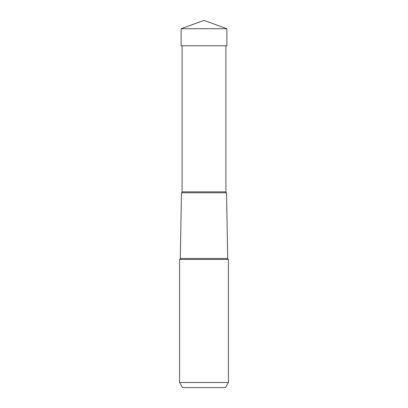 <?xml version="1.0" encoding="UTF-8"?>
<svg xmlns="http://www.w3.org/2000/svg" width="408" height="408" viewBox="0 0 408 408"><rect width="100%" height="100%" fill="white"/><g stroke="black" fill="none" stroke-linecap="round" stroke-linejoin="round"><path stroke-width="0.61" d="M204 20.4L226.889 28.728L181.111 28.728L181.111 45.788L181.111 28.728L204 20.4L181.111 28.728M181.111 45.788L226.889 45.788L226.889 28.728M182.544 387.6L225.456 387.6L182.544 387.6L179.586 382.475L179.586 259.442L228.414 259.442L228.414 382.475L225.456 387.6M228.414 382.475L179.586 382.475M228.414 259.442A1.025 1.025 0 0 1 227.695 258.478L226.547 192.795L181.453 192.795L226.547 192.795A1.025 1.025 0 0 1 225.915 191.852L225.915 45.788L182.085 45.788L182.085 191.852A1.025 1.025 0 0 1 181.453 192.795L180.305 258.478A1.025 1.025 0 0 1 179.586 259.442M227.695 258.478L180.305 258.478M225.915 191.852L182.085 191.852"/></g></svg>

